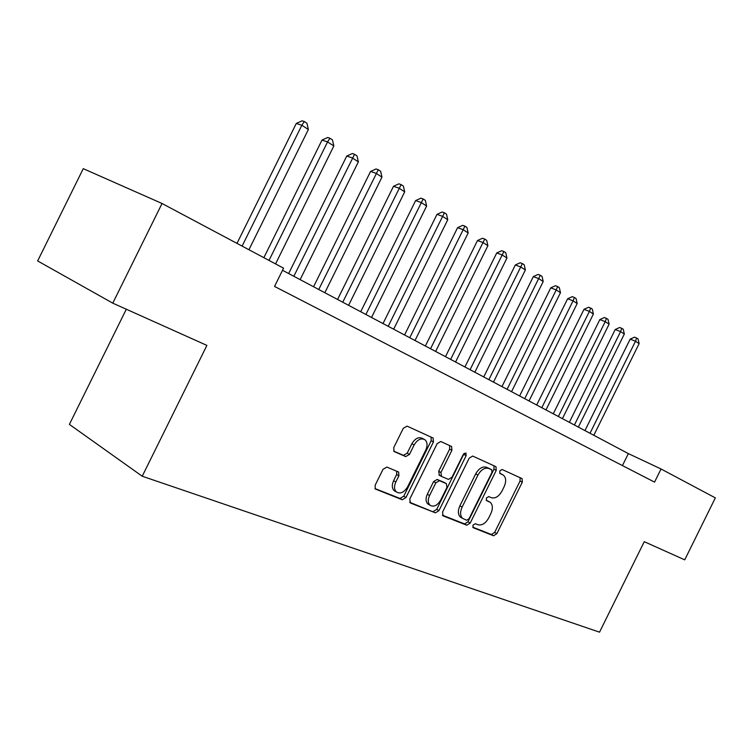 <?xml version="1.0" encoding="UTF-8"?>
<svg xmlns="http://www.w3.org/2000/svg" width="753" height="753" viewBox="0 0 753 753"><rect width="100%" height="100%" fill="white"/><g stroke="black" fill="none" stroke-linecap="round" stroke-linejoin="round"><path stroke-width="1.13" d="M472.94 525.189L473.298 527.768L493.582 535.769L496.867 533.651L522.3 482.202L522.074 478.616L502.1 469.486L499.766 470.926L499.936 473.477L503.39 475.143C506.138 477.647 506.383 481.506 504.134 486.711L501.987 491.05C498.863 496.509 495.305 498.721 491.342 497.714L488.706 496.594L486.353 498.062L486.476 500.547L490.278 502.345C492.839 504.849 493.027 508.614 490.843 513.612L488.697 517.951C485.563 523.41 481.986 525.679 477.976 524.756L475.312 523.693L472.94 525.189M386.863 467.067L383.032 469.288L375.126 485.28L375.286 488.989L402.262 499.766L405.971 497.535L433.446 441.945L433.126 438.048L407.091 426.132L403.297 428.288L393.753 447.602L394.017 451.48L405.707 456.591L409.463 454.417L414.141 444.957C417.435 439.526 421.031 437.775 424.908 439.714C427.431 442.086 427.713 445.56 425.756 450.115L407.618 486.805C404.041 492.566 400.267 494.26 396.285 491.878C394.139 489.488 393.988 486.203 395.824 482.005L398.883 475.83L398.657 472.065L386.863 467.067M162.036 203.498L283.57 268.162L274.544 286.441L654.545 482.118L661.04 468.987L715.35 497.884L684.722 559.846L644.248 541.68L599.529 632.172L142.232 476.235L206.896 345.392L112.781 303.158L162.036 203.498L83.263 168.663L37.65 260.943L112.781 303.158M442.557 512.078L443.131 515.88L466.794 525.208L470.201 523.062L496.236 470.39L495.982 466.719L472.686 456.064L469.213 458.153L442.557 512.078M435.403 512.831L410.423 502.985L409.773 499.051L437.164 443.63L440.797 441.512L451.612 446.482L451.913 450.313L440.938 472.507L441.522 476.442L448.449 479.397L451.988 477.261L463.302 454.37L465.938 453.005L466.135 455.65L438.961 510.647L435.403 512.831L409.585 502.223M126.316 309.229L69.398 424.391L142.232 476.235M661.04 468.987L628.36 453.598L282.516 270.289M622.439 465.58L628.36 453.598M487.869 500.98L489.328 501.78M486.174 500.161L487.097 500.547M500.896 473.797L502.693 474.748M499.672 473.204L500.434 473.552M472.715 527.138L491.38 534.508L494.665 532.39L520.05 481.026L520.107 477.703M442.34 515.156L464.582 523.928L467.99 521.782L493.977 469.204L494.006 465.787M466.662 520.248L469.053 518.742L491.954 472.404L491.784 469.834L488.819 468.479C484.772 467.34 481.139 469.561 477.91 475.134L462.116 507.098C459.951 512.021 460.102 515.777 462.568 518.356L466.662 520.248M489.469 468.601L491.624 469.74M461.787 517.913L460.347 517.085C457.89 514.497 457.73 510.75 459.885 505.837L475.661 473.919C478.88 468.357 482.513 466.145 486.56 467.284L489.365 468.545M439.404 475.247L438.688 471.265L449.645 449.108L449.616 445.531M433.182 511.541L436.74 509.357L464.206 453.24M429.558 495.54C427.732 499.7 427.873 502.919 429.982 505.188C433.737 507.324 437.314 505.621 440.712 500.077L446.934 487.502L446.36 483.624L439.423 480.687L435.836 482.842L429.558 495.54L427.327 494.26C425.501 498.411 425.652 501.63 427.76 503.898L429.154 504.708M444.402 482.532L446.36 483.624M427.327 494.26L433.587 481.591L437.173 479.435L444.119 482.372M395.702 491.54L394.054 490.58C391.908 488.189 391.748 484.904 393.593 480.715L396.633 474.55L396.746 471.18M423.723 439.084L422.631 438.5C418.753 436.561 415.167 438.312 411.872 443.733L414.141 444.957M393.706 451.141L403.457 455.349L407.204 453.174L411.872 443.733M374.966 488.565L400.031 498.458L403.749 496.236L431.177 440.74L431.121 437.098M593.825 435.29L639.137 343.613L635.476 341.25L630.157 339.142L584.959 430.594M630.157 339.142L634.487 337.165L636.624 338.003L635.476 341.25L590.004 433.267M636.624 338.003L638.083 338.954L639.137 343.613M578.36 427.092L624.341 334.04L620.576 331.602L615.229 329.503L569.353 422.32M615.229 329.503L619.634 327.499L621.771 328.327L620.576 331.602L574.417 425.003M621.771 328.327L623.277 329.315L624.341 334.04M562.416 418.649L609.111 324.176L605.224 321.663L599.849 319.564L553.276 413.802M599.849 319.564L604.32 317.531L606.466 318.359L605.224 321.663L558.359 416.494M606.466 318.359L608.019 319.376L609.111 324.176M545.981 409.933L593.402 314.01L589.392 311.413L583.999 309.323L536.701 405.01M583.999 309.323L588.535 307.252L590.691 308.09L589.392 311.413L541.802 407.712M590.691 308.09L592.291 309.125L593.402 314.01M529.039 400.954L577.193 303.515L573.061 300.842L567.64 298.753L519.608 395.956M567.64 298.753L572.252 296.654L574.426 297.491L573.061 300.842L524.719 398.666M574.426 297.491L576.073 298.565L577.193 303.515M511.551 391.682L560.477 292.691L556.213 289.933L550.763 287.853L501.959 386.6M550.763 287.853L555.45 285.726L557.634 286.545L556.213 289.933L507.089 389.32M557.634 286.545L559.328 287.655L560.477 292.691M493.497 382.11L543.214 281.518L538.809 278.666L533.34 276.596L483.746 376.942M533.34 276.596L538.103 274.431L540.296 275.259L488.885 379.672M540.296 275.259L542.047 276.398L543.214 281.518M474.842 372.227L525.378 269.979L520.831 267.033L515.344 264.971L464.93 366.975M515.344 264.971L520.182 262.769L522.384 263.588L470.088 369.704M522.384 263.588L524.201 264.774L525.378 269.979M455.565 362.014L506.957 258.044L502.251 255.003L496.745 252.952L445.484 356.668M496.745 252.952L501.667 250.721L503.87 251.53L450.652 359.407M503.87 251.53L505.752 252.754L506.957 258.044M435.639 351.444L487.897 245.704L483.031 242.56L477.506 240.527L425.37 346.004M477.506 240.527L482.513 238.249L484.725 239.059L430.547 348.752M484.725 239.059L486.673 240.329L487.897 245.704M415.016 340.516L468.178 232.941L463.142 229.684L457.598 227.67L404.568 334.981M457.598 227.67L462.7 225.354L464.921 226.154L409.745 337.721M464.921 226.154L466.926 227.472L468.178 232.941M393.659 329.202L447.762 219.725L442.548 216.356L436.994 214.351L383.023 323.564M436.994 214.351L442.18 212.007L444.411 212.798L388.209 326.303M444.411 212.798L446.491 214.153L447.762 219.725M371.54 317.474L426.622 206.04L421.209 202.538L415.647 200.562L360.706 311.733M415.647 200.562L420.936 198.171L423.158 198.961L365.892 314.481M423.158 198.961L425.323 200.364L426.622 206.04M348.611 305.323L404.7 191.846L399.09 188.222L393.518 186.273L337.57 299.468M393.518 186.273L398.902 183.836L401.133 184.607L342.747 302.217M401.133 184.607L403.373 186.066L404.7 191.846M324.835 292.719L381.959 177.134L376.142 173.359L370.57 171.439L313.577 286.752M370.57 171.439L376.058 168.964L378.288 169.726L318.745 289.491M378.288 169.726L380.613 171.242L381.959 177.134M300.146 279.636L358.362 161.848L352.319 157.942L346.747 156.05L288.672 273.555M346.747 156.05L352.338 153.527L354.569 154.28L293.83 276.285M354.569 154.28L356.978 155.852L358.362 161.848M275.57 263.898L333.843 145.978L327.564 141.922L322.002 140.067L263.87 257.677M322.002 140.067L327.696 137.498L329.936 138.232L327.564 141.922L269.009 260.416M329.936 138.232L332.44 139.86L333.843 145.978M248.932 249.732L308.363 129.488L301.84 125.262L296.277 123.445L236.997 243.379M296.277 123.445L302.094 120.828L304.325 121.544L301.84 125.262L242.108 246.099M304.325 121.544L306.932 123.247L308.363 129.488M520.05 481.026L522.3 482.202M494.665 532.39L496.867 533.651M491.38 534.508L493.582 535.769M493.977 469.204L496.236 470.39M467.99 521.782L470.201 523.062M464.582 523.928L466.794 525.208M486.56 467.284L488.819 468.479M475.661 473.919L477.91 475.134M459.885 505.837L462.116 507.098M449.645 449.108L451.913 450.313M438.688 471.265L440.938 472.507M439.272 475.19L441.258 476.291M463.867 454.454L466.135 455.65M436.74 509.357L438.961 510.647M437.173 479.435L439.423 480.687M433.587 481.591L435.836 482.842M396.633 474.55L398.883 475.83M393.593 480.715L395.824 482.005M407.204 453.174L409.463 454.417M403.457 455.349L405.707 456.591M431.177 440.74L433.446 441.945M403.749 496.236L405.971 497.535M400.031 498.458L402.262 499.766M460.347 517.085L462.568 518.356M438.924 474.983L441.173 476.225M427.76 503.898L429.982 505.188M398.036 471.717L398.657 472.065M394.054 490.58L396.285 491.878M432.617 437.775L433.126 438.048"/></g></svg>
